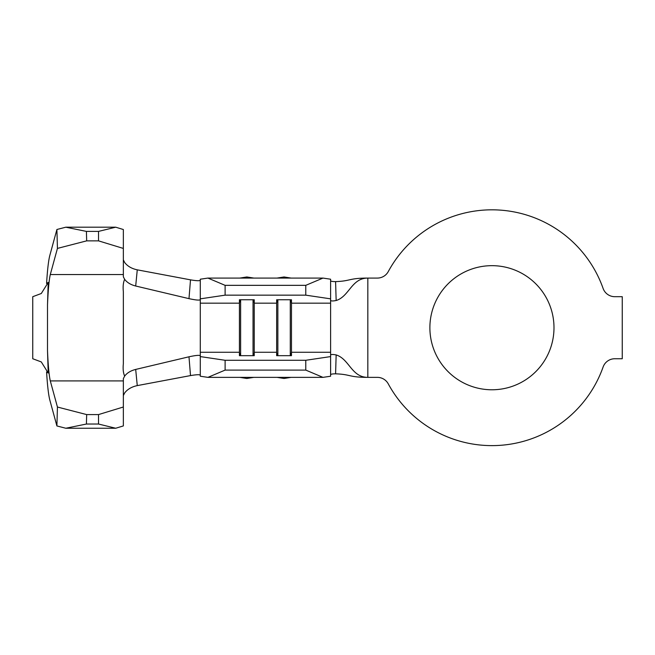 <?xml version="1.0" encoding="UTF-8"?>
<svg xmlns="http://www.w3.org/2000/svg" width="655" height="655" viewBox="0 0 655 655"><rect width="100%" height="100%" fill="white"/><g stroke="black" fill="none" stroke-linecap="round" stroke-linejoin="round"><path stroke-width="0.98" d="M491.938 265.668A62.053 62.053 0 0 0 429.885 327.721A62.053 62.053 0 0 0 491.938 389.774A62.053 62.053 0 0 0 553.991 327.721A62.053 62.053 0 0 0 491.938 265.668M491.938 209.821A117.9 117.9 0 0 0 388.268 271.579A12.412 12.412 0 0 1 377.354 278.08L367.832 278.08L367.832 377.362L377.354 377.362A12.412 12.412 0 0 1 388.268 383.863A117.9 117.9 0 0 0 603.099 367.021A12.412 12.412 0 0 1 614.799 358.743L622.25 358.743L622.25 296.69L614.799 296.69A12.412 12.412 0 0 1 603.099 288.421A117.9 117.9 0 0 0 491.938 209.821M49.764 399.82C48.454 394.597 47.397 385.32 46.587 371.966L48.208 372.998L47.504 350.622C48.134 365.498 49.068 375.593 50.296 380.907L57.435 407.033L86.673 414.582L86.411 424.031L65.811 428.247L56.903 425.947L49.764 399.82M57.435 248.409L50.296 274.535C49.068 279.841 48.134 289.944 47.504 304.821L48.208 282.444L46.587 283.476C47.397 270.122 48.454 260.837 49.764 255.622L56.903 229.496L65.811 227.195L86.411 231.403L86.673 240.86L57.435 248.409L56.903 229.496M123.345 259.863L124.696 262.54C127.528 266.225 131.72 268.656 137.263 269.835L190.507 279.849C196.566 280.872 199.824 280.987 200.291 280.201M200.291 375.241C199.824 374.455 196.566 374.57 190.507 375.585L137.263 385.607C131.72 386.786 127.528 389.217 124.696 392.894L123.345 395.579M207.913 278.08L225.115 285.343L225.115 295.159L200.291 298.844L200.291 279.21L207.913 278.08L322.981 278.08L330.603 279.21L330.603 300.277L330.603 298.844L305.779 295.159L305.779 285.343L322.981 278.08M290.861 355.673L291.475 352.267L291.475 299.769L276.656 299.769L276.656 303.175L277.261 299.769M253.632 355.673L254.238 352.267L254.238 299.769L239.419 299.769L239.419 303.175L240.033 299.769M200.291 298.844L200.291 352.267L239.419 352.267L239.419 355.673L254.238 355.673L254.238 352.267L276.656 352.267L276.656 303.175L254.238 303.175L253.632 299.769M225.115 295.159L305.779 295.159M240.033 355.673L239.419 352.267L239.419 303.175L200.291 303.175M200.291 299.638C199.644 300.465 195.87 300.137 188.984 298.647L135.691 286.014C130.754 284.769 127.07 282.542 124.647 279.325C123.255 282.461 122.829 286.554 123.345 291.598L123.345 363.836C122.829 368.888 123.255 372.982 124.647 376.109L123.345 378.639L123.345 425.922L115.722 428.247L65.811 428.247M123.345 248.433L98.528 240.86L98.528 231.403L115.722 227.195L123.345 229.52L123.345 276.803L124.647 279.325M115.722 227.195L65.811 227.195M98.528 231.403L86.411 231.403M98.528 240.86L86.673 240.86M47.504 350.622L47.504 304.821M115.722 428.247L98.528 424.031L98.528 414.582L86.673 414.582M98.528 414.582L123.345 407.009M98.528 424.031L86.411 424.031M190.507 375.585L188.984 356.795L135.691 369.428L137.263 385.607M188.984 298.647L190.507 279.849M137.263 269.835L135.691 286.014M200.291 352.267L200.291 356.59L225.115 360.283L305.779 360.283L330.603 356.59L330.603 376.232L322.981 377.362L305.779 370.1L305.779 360.283M124.647 376.109C127.07 372.9 130.754 370.673 135.691 369.428M188.984 356.795C195.87 355.305 199.644 354.977 200.291 355.804M225.115 360.283L225.115 370.1L207.913 377.362L200.291 376.232L200.291 356.59M367.832 377.362C351.506 377.362 349.32 359.022 336.154 354.92L335.589 373.825C350.892 374.357 348.787 377.362 367.832 377.362M330.603 280.692C330.783 281.298 332.445 281.601 335.589 281.617C350.892 281.085 348.787 278.08 367.832 278.08C351.506 278.08 349.32 296.42 336.154 300.522C332.691 301.169 330.849 301.087 330.603 300.277L330.603 355.166C330.84 354.355 332.691 354.273 336.154 354.92M335.589 373.825C332.429 373.849 330.767 374.161 330.603 374.75M335.589 281.617L336.154 300.522M330.603 355.166L330.603 356.59M207.913 377.362L322.981 377.362M225.115 370.1L305.779 370.1M330.603 352.267L291.475 352.267L291.475 355.673L276.656 355.673L276.656 352.267L277.261 355.673M225.115 285.343L305.779 285.343M253.035 355.673L253.035 299.769M240.622 355.673L240.622 299.769M290.271 355.673L290.271 299.769M277.859 355.673L277.859 299.769M56.903 425.947L57.435 407.033M48.208 282.444L41.298 293.505L32.75 296.69L32.75 358.743L41.29 361.928L48.208 372.998M290.861 299.769L291.475 303.175L330.603 303.175M123.345 274.535L50.296 274.535M123.345 380.907L50.296 380.907M291.09 377.362L284.065 378.475L277.032 377.362M277.032 278.08L284.065 276.967L291.09 278.08M253.862 377.362L246.829 378.475L239.804 377.362M239.804 278.08L246.829 276.967L253.862 278.08"/></g></svg>
